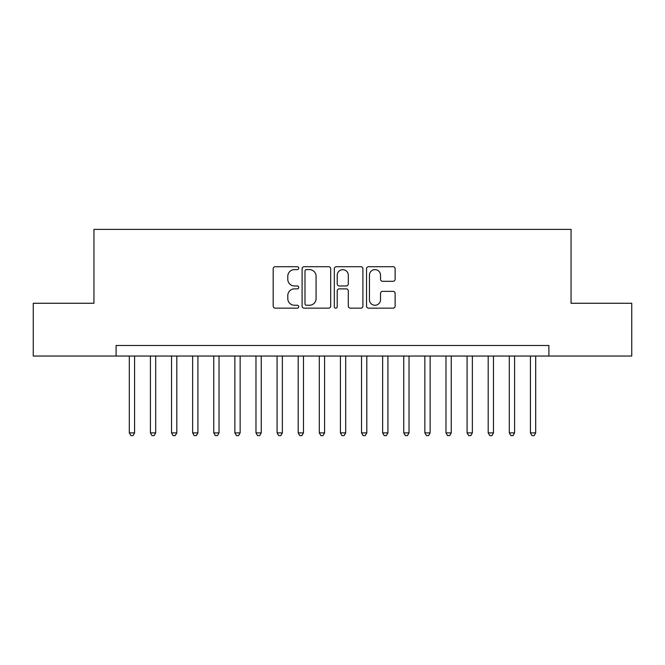 <?xml version="1.0" encoding="UTF-8"?>
<svg xmlns="http://www.w3.org/2000/svg" width="665" height="665" viewBox="0 0 665 665"><rect width="100%" height="100%" fill="white"/><g stroke="black" fill="none" stroke-linecap="round" stroke-linejoin="round"><path stroke-width="1" d="M298.726 268.153A1.455 1.455 0 0 0 297.272 266.707L275.252 266.707A2.07 2.07 0 0 0 273.182 268.776L273.182 306.075A2.07 2.07 0 0 0 275.252 308.153L297.272 308.153A1.455 1.455 0 0 0 298.726 306.698A1.455 1.455 0 0 0 297.272 305.252L294.42 305.252A6.633 6.633 0 0 1 287.795 298.618L287.795 295.509A6.633 6.633 0 0 1 294.42 288.876L297.272 288.876A1.455 1.455 0 0 0 298.726 287.43A1.455 1.455 0 0 0 297.272 285.975L294.42 285.975A6.633 6.633 0 0 1 287.795 279.35L287.795 276.241A6.633 6.633 0 0 1 294.42 269.608L297.272 269.608A1.455 1.455 0 0 0 298.726 268.153M393.057 281.312A2.07 2.07 0 0 0 395.135 279.242L395.135 268.776A2.07 2.07 0 0 0 393.057 266.707L368.61 266.707A2.07 2.07 0 0 0 366.54 268.776L366.54 306.075A2.07 2.07 0 0 0 368.61 308.153L393.057 308.153A2.07 2.07 0 0 0 395.135 306.075L395.135 293.44A2.07 2.07 0 0 0 393.057 291.361L382.599 291.361A2.07 2.07 0 0 0 380.521 293.44L380.521 299.707A5.544 5.544 0 0 1 374.977 305.252A5.544 5.544 0 0 1 369.441 299.707L369.441 275.152A5.544 5.544 0 0 1 374.977 269.608A5.544 5.544 0 0 1 380.521 275.152L380.521 279.242A2.07 2.07 0 0 0 382.599 281.312L393.057 281.312M116.109 356.041L33.25 356.041L33.25 303.265L93.948 303.265L93.948 229.375L571.052 229.375L571.052 303.265L631.75 303.265L631.75 356.041L548.891 356.041L548.891 345.484L116.109 345.484L116.109 356.041L548.891 356.041M330.688 268.776A2.07 2.07 0 0 0 328.618 266.707L304.163 266.707A2.07 2.07 0 0 0 302.093 268.776L302.093 306.075A2.07 2.07 0 0 0 304.163 308.153L328.618 308.153A2.07 2.07 0 0 0 330.688 306.075L330.688 268.776M336.382 266.707L360.837 266.707A2.07 2.07 0 0 1 362.907 268.776L362.907 306.075A2.07 2.07 0 0 1 360.837 308.153L350.372 308.153A2.07 2.07 0 0 1 348.302 306.075L348.302 290.954A2.07 2.07 0 0 0 346.232 288.876L339.283 288.876A2.07 2.07 0 0 0 337.213 290.954L337.213 306.698A1.455 1.455 0 0 1 335.767 308.153A1.455 1.455 0 0 1 334.312 306.698L334.312 268.776A2.07 2.07 0 0 1 336.382 266.707M306.44 269.608A1.455 1.455 0 0 0 304.994 271.054L304.994 303.797A1.455 1.455 0 0 0 306.44 305.252L309.449 305.252A6.633 6.633 0 0 0 316.075 298.618L316.075 276.241A6.633 6.633 0 0 0 309.449 269.608L306.44 269.608M348.302 275.252A5.544 5.544 0 0 0 342.758 269.707A5.544 5.544 0 0 0 337.213 275.252L337.213 283.905A2.07 2.07 0 0 0 339.283 285.975L346.232 285.975A2.07 2.07 0 0 0 348.302 283.905L348.302 275.252M129.309 356.041L129.309 432.882L134.579 432.882L134.579 356.041M134.579 432.882L133 435.625L130.889 435.625L129.309 432.882M150.415 356.041L150.415 432.882L155.693 432.882L155.693 356.041M155.693 432.882L154.114 435.625L152.002 435.625L150.415 432.882M171.528 356.041L171.528 432.882L176.807 432.882L176.807 356.041M176.807 432.882L175.219 435.625L173.108 435.625L171.528 432.882M192.642 356.041L192.642 432.882L197.921 432.882L197.921 356.041M197.921 432.882L196.333 435.625L194.222 435.625L192.642 432.882M213.748 356.041L213.748 432.882L219.026 432.882L219.026 356.041M219.026 432.882L217.447 435.625L215.335 435.625L213.748 432.882M234.861 356.041L234.861 432.882L240.14 432.882L240.14 356.041M240.14 432.882L238.552 435.625L236.441 435.625L234.861 432.882M255.975 356.041L255.975 432.882L261.254 432.882L261.254 356.041M261.254 432.882L259.666 435.625L257.555 435.625L255.975 432.882M277.081 356.041L277.081 432.882L282.359 432.882L282.359 356.041M282.359 432.882L280.78 435.625L278.668 435.625L277.081 432.882M298.194 356.041L298.194 432.882L303.473 432.882L303.473 356.041M303.473 432.882L301.885 435.625L299.774 435.625L298.194 432.882M319.308 356.041L319.308 432.882L324.587 432.882L324.587 356.041M324.587 432.882L322.999 435.625L320.887 435.625L319.308 432.882M340.413 356.041L340.413 432.882L345.692 432.882L345.692 356.041M345.692 432.882L344.113 435.625L342.001 435.625L340.413 432.882M361.527 356.041L361.527 432.882L366.806 432.882L366.806 356.041M366.806 432.882L365.226 435.625L363.115 435.625L361.527 432.882M382.641 356.041L382.641 432.882L387.919 432.882L387.919 356.041M387.919 432.882L386.332 435.625L384.22 435.625L382.641 432.882M403.746 356.041L403.746 432.882L409.025 432.882L409.025 356.041M409.025 432.882L407.446 435.625L405.334 435.625L403.746 432.882M424.86 356.041L424.86 432.882L430.139 432.882L430.139 356.041M430.139 432.882L428.559 435.625L426.448 435.625L424.86 432.882M445.974 356.041L445.974 432.882L451.252 432.882L451.252 356.041M451.252 432.882L449.665 435.625L447.553 435.625L445.974 432.882M467.079 356.041L467.079 432.882L472.358 432.882L472.358 356.041M472.358 432.882L470.778 435.625L468.667 435.625L467.079 432.882M488.193 356.041L488.193 432.882L493.472 432.882L493.472 356.041M493.472 432.882L491.892 435.625L489.781 435.625L488.193 432.882M509.307 356.041L509.307 432.882L514.585 432.882L514.585 356.041M514.585 432.882L512.998 435.625L510.886 435.625L509.307 432.882M530.421 356.041L530.421 432.882L535.691 432.882L535.691 356.041M535.691 432.882L534.111 435.625L532 435.625L530.421 432.882"/></g></svg>
